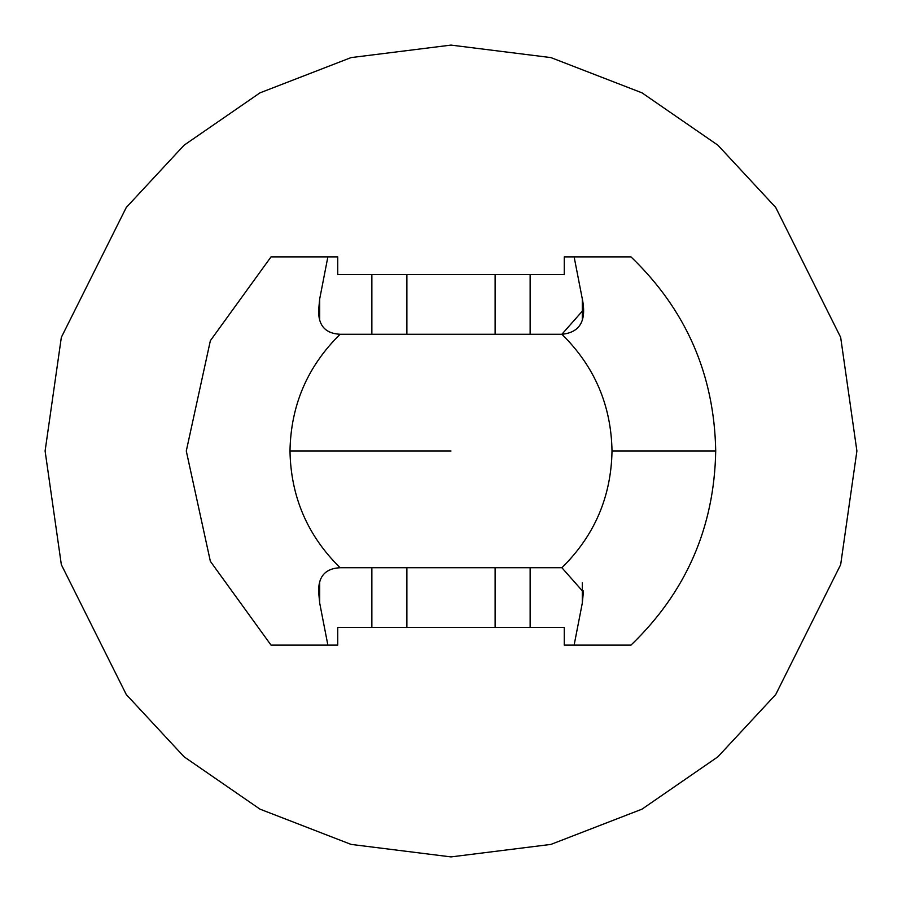 <?xml version="1.0" encoding="UTF-8"?>
<svg xmlns="http://www.w3.org/2000/svg" width="902" height="902" viewBox="0 0 902 902"><rect width="100%" height="100%" fill="white"/><g stroke="black" fill="none" stroke-linecap="round" stroke-linejoin="round"><path stroke-width="1.35" d="M340.11 567.73C325.34 568.44 318.192 576.547 318.643 592.062C318.192 576.547 325.34 568.44 340.11 567.73C307.503 535.641 290.794 496.743 289.993 451C290.794 405.257 307.503 366.359 340.11 334.27L561.89 334.27L583.368 309.95L582.309 298.934L582.309 319.342L582.309 298.934C586.751 320.729 579.952 332.511 561.89 334.27C594.497 366.359 611.206 405.257 612.007 451L715.714 451C714.316 374.567 686.072 309.86 630.972 256.878L574.123 256.878L582.309 298.934L574.123 256.878L564.269 256.878L564.269 274.524L564.269 256.878L630.972 256.878C686.072 309.86 714.316 374.567 715.714 451L612.007 451C611.206 496.743 594.497 535.641 561.89 567.73L340.11 567.73L561.89 567.73C594.497 535.641 611.206 496.743 612.007 451C611.206 405.257 594.497 366.359 561.89 334.27L340.11 334.27C325.318 333.526 318.169 325.419 318.643 309.938C318.169 325.419 325.318 333.526 340.11 334.27C307.503 366.359 290.794 405.257 289.993 451L451 451L289.993 451C290.794 496.743 307.503 535.641 340.11 567.73M583.357 590.911L582.309 603.066L574.123 645.122L582.309 603.066L582.309 582.647L582.309 603.066L583.368 592.05L561.89 567.73M327.877 256.878L271.028 256.878L210.358 340.697L186.286 451L210.358 561.303L271.028 645.122L327.877 645.122L319.691 603.066L318.643 592.062L319.691 603.066L327.877 645.122L337.731 645.122L337.731 627.476L337.731 645.122L271.028 645.122L210.358 561.303L186.286 451L210.358 340.697L271.028 256.878L327.877 256.878L319.691 298.934L327.877 256.878L337.731 256.878L337.731 274.524L337.731 256.878L327.877 256.878M318.643 309.938L319.691 298.934L319.691 319.297L319.691 298.934L318.643 309.938M574.123 645.122L630.972 645.122C686.072 592.14 714.316 527.433 715.714 451C714.316 527.433 686.072 592.14 630.972 645.122L564.269 645.122L564.269 627.476L564.269 645.122L574.123 645.122M371.861 274.524L337.731 274.524L371.861 274.524L371.861 334.27L371.861 274.524L406.881 274.524L371.861 274.524M319.691 582.681L319.691 603.066L319.691 582.681M337.731 627.476L371.861 627.476L371.861 567.73L371.861 627.476L406.881 627.476L406.881 567.73L406.881 627.476L495.119 627.476L495.119 567.73L495.119 627.476L530.139 627.476L530.139 567.73L530.139 627.476L564.269 627.476L337.731 627.476M406.881 334.27L406.881 274.524L406.881 334.27M495.119 334.27L495.119 274.524L406.881 274.524L495.119 274.524L495.119 334.27M530.139 334.27L530.139 274.524L495.119 274.524L530.139 274.524L530.139 334.27M564.269 274.524L530.139 274.524L564.269 274.524M856.9 451L840.664 337.348L775.72 207.46L717.891 145.188L642.01 92.85L550.919 57.593L451 45.1L351.081 57.593L259.99 92.85L184.109 145.188L126.28 207.46L61.336 337.348L45.1 451L61.336 564.652L126.28 694.54L184.109 756.812L259.99 809.15L351.081 844.407L451 856.9L550.919 844.407L642.01 809.15L717.891 756.812L775.72 694.54L840.664 564.652L856.9 451L840.664 564.652L775.72 694.54L717.891 756.812L642.01 809.15L550.919 844.407L451 856.9L351.081 844.407L259.99 809.15L184.109 756.812L126.28 694.54L61.336 564.652L45.1 451L61.336 337.348L126.28 207.46L184.109 145.188L259.99 92.85L351.081 57.593L451 45.1L550.919 57.593L642.01 92.85L717.891 145.188L775.72 207.46L840.664 337.348L856.9 451M582.309 298.934L583.357 310.852"/></g></svg>
